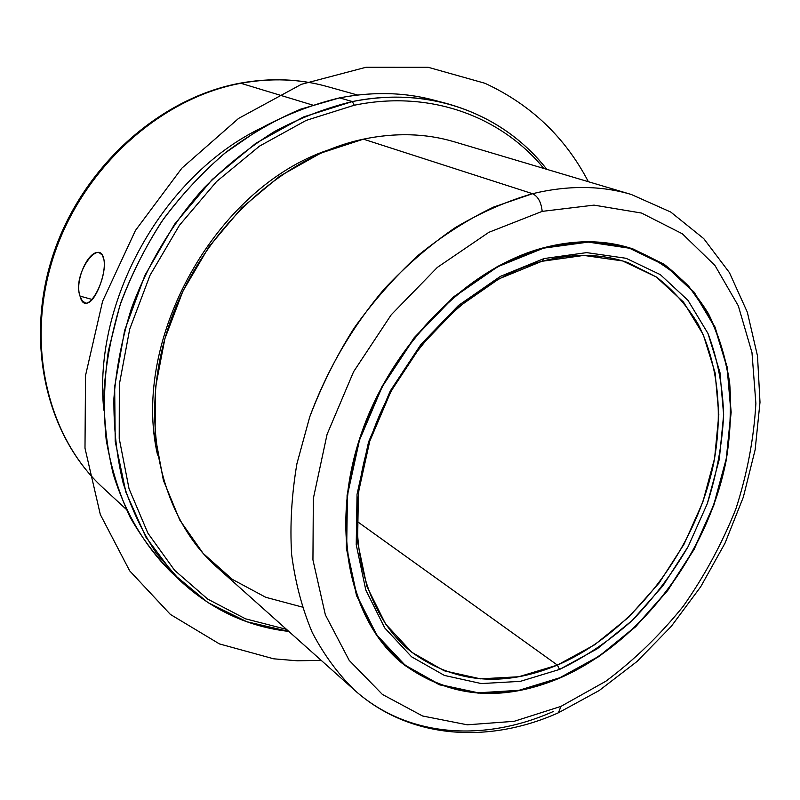 <?xml version="1.0" encoding="UTF-8"?>
<svg xmlns="http://www.w3.org/2000/svg" width="800" height="800" viewBox="0 0 800 800"><rect width="100%" height="100%" fill="white"/><g stroke="black" fill="none" stroke-linecap="round" stroke-linejoin="round"><path stroke-width="1.2" d="M80.04 296.11L92.29 299.51L80.04 296.11C85.63 319.68 107.96 279.72 103.83 259.06C107.08 273.57 93.8 306.57 85.18 302.87L82.2 300.68L80.04 296.11C74.11 280.5 89.13 248.74 99.36 252.84L102.14 254.91L103.83 259.06C99.4 236.95 71.9 274.7 80.04 296.11M559.88 678.03C501.1 702.7 448.52 697.78 402.15 663.27C350.02 620.97 329.71 529.8 359.9 437.84C389.93 345.92 467.27 267.79 543.55 247.78C576.12 239.35 606.06 239.79 633.37 249.1L663.69 264.05C681.61 277.61 696.59 294.26 708.63 314C718.87 335.14 725.88 358.09 729.66 382.85C731.61 408.28 730.43 434.26 726.11 460.8C707.77 553.88 640.81 642.88 559.88 678.03L599.33 656.32L635.69 626.72L667.66 590.61L694.07 549.48L713.97 504.9L726.54 458.55L731.16 412.19L727.38 367.71L715.02 327.05L694.2 292.23L665.42 265.22L629.64 247.88L588.35 241.73L543.55 247.78L497.72 266.34L453.64 296.82L414.17 337.7L381.96 386.53L359.14 440.21L347.09 495.24L346.34 548.11L356.54 595.68L376.59 635.39L404.86 665.45L439.38 684.8L478.08 693.12L518.89 690.63L559.88 678.03M542.17 211.38L594.01 205.13L641.5 213.04L682.35 233.79L714.95 265.45L738.31 305.83L751.97 352.59L755.88 403.46C753.86 438.67 747.19 473.82 735.89 508.89C722.16 543.35 704.63 575.79 683.29 606.21C660.09 634.99 634.27 660 605.82 681.25L560.96 706.38L514.14 721.31L467.29 724.81L422.58 715.99L382.39 694.43L349.19 660.36L325.36 614.85L312.94 559.91L313.34 498.5L327.07 434.36L353.59 371.72L391.22 314.8L437.38 267.37L488.85 232.32L542.17 211.38C541.26 202.26 538.05 196.37 532.52 193.7C568.11 185.18 601.06 185.44 631.35 194.5C601.06 185.44 568.11 185.18 532.52 193.7C538.05 196.37 541.26 202.26 542.17 211.38L488.85 232.32L437.38 267.37L391.22 314.8L353.59 371.72L327.07 434.36L313.34 498.5L312.94 559.91L325.36 614.85L349.19 660.36L382.39 694.43L422.58 715.99L467.29 724.81L514.14 721.31L560.96 706.38L605.82 681.25C634.27 660 660.09 634.99 683.29 606.21C704.63 575.79 722.16 543.35 735.89 508.89C747.19 473.82 753.86 438.67 755.88 403.46L751.97 352.59L738.31 305.83L714.95 265.45L682.35 233.79L641.5 213.04L594.01 205.13L542.17 211.38M558.38 712.8L560.96 706.38L558.49 712.75C489.1 743.9 409.88 739.69 354.61 690.2C338.06 674.02 323.95 654.8 312.28 632.56C302.22 608.76 295.34 582.72 291.62 554.43C289.86 525.18 291.63 494.94 296.92 463.72L309.71 416.97C327.12 369.89 351.92 327.29 384.1 289.17C406.3 265.45 429.97 244.97 455.11 227.73C480.72 212.57 506.52 201.23 532.52 193.7L363.41 139.16C395.63 132.47 425.92 133.35 454.27 141.8L631.35 194.5L670.76 212.05L703.75 238.63L729.41 272.6L747.35 312.24L757.5 355.96L760 402.27L755.14 449.78L743.32 497.18L725 543.21L700.75 586.69L671.2 626.46L637.09 661.43L599.21 690.53L558.49 712.75M354.61 690.2L216.82 567.11C160.38 517.38 137.61 420.32 168.64 326.49C199.52 232.68 281.04 156.41 363.41 139.16L532.52 193.7L493.63 207.05C467.65 219.54 442.51 235.63 418.19 255.33C394.72 276.91 373.32 301.21 354.01 328.23C336.19 356.46 321.43 386.04 309.71 416.97L296.92 463.72C291.63 494.94 289.86 525.18 291.62 554.43C295.34 582.72 302.22 608.76 312.28 632.56C323.95 654.8 338.06 674.02 354.61 690.2C407.82 737.84 484.48 742.15 553.35 711.49M363.41 139.16L320.83 153.09L279.63 176.25L241.74 207.89L208.98 246.74L182.94 291.07L164.85 338.81L155.48 387.74L155.07 435.59L163.38 480.28L179.74 520.01L203.12 553.37L232.26 579.33L265.78 597.3L302.25 607.06M157.56 455.05C130.89 339.57 215.48 188.05 327.78 150.16C215.48 188.05 130.89 339.57 157.56 455.05M286.5 629.36L245.53 618.83L207.7 599.09L174.62 570.33L147.9 533.16L129.02 488.67L119.22 438.43L119.33 384.48L129.68 329.23L150.02 275.29L179.46 225.26L216.59 181.54L259.54 146.11L306.17 120.4L354.25 105.24C430.63 89.52 501.4 116.7 543.82 168.45C501.4 116.7 430.63 89.52 354.25 105.24L306.17 120.4L259.54 146.11L216.59 181.54L179.46 225.26L150.02 275.29L129.68 329.23L119.33 384.48L119.22 438.43L129.02 488.67L147.9 533.16L174.62 570.33L207.7 599.09L245.53 618.83L286.5 629.36M352.36 101.56L354.25 105.24L352.36 101.56C431.4 85.4 504.28 114.72 546.81 169.34C521.34 137.02 488.06 115.1 446.97 103.59C417.26 95.73 385.73 95.05 352.36 101.56C326.05 107.9 300.09 117.89 274.48 131.53C249.41 147.17 225.93 165.98 204.02 187.94C172.69 222.81 147.82 264.06 131.44 308.39C122.1 338.31 116.26 368.25 113.92 398.23C113.6 427.81 116.66 456.05 123.12 482.97C131.38 508.78 142.48 532.22 156.41 553.29L180.47 580.95C211.83 609.89 247.95 626.72 288.83 631.43L246.86 621.74L207.93 602.6L173.69 574.17L145.83 537.03L125.91 492.25L115.21 441.43L114.67 386.65L124.64 330.38L144.91 275.33L174.59 224.19L212.23 179.48L255.9 143.24L303.38 116.99L352.36 101.56L339.57 97.88L352.36 101.56M180.47 580.95L170.33 571.3C144.82 545.75 125.17 512.8 113.29 474.2C106.85 447.57 103.75 419.65 104.01 390.43C106.27 360.81 111.99 331.25 121.17 301.73C132.26 272.64 146.4 245.02 163.58 218.88C182.27 193.96 203.11 171.72 226.1 152.15C249.98 134.39 274.83 120.06 300.66 109.16L339.57 97.88C372.64 91.5 403.93 92.22 433.43 100.02L446.97 103.59M440.15 101.93C408.8 92.39 375.27 91.04 339.57 97.88C313.13 104.21 287.07 114.24 261.4 127.96L224.63 153.33C201.42 173.35 180.45 196.09 161.72 221.56C144.56 248.26 130.56 276.41 119.72 306.02L108.34 351.02C104.05 381.24 103.32 410.71 106.15 439.41C110.95 467.29 118.91 493.17 130.03 517.06C142.77 539.52 157.92 559.17 175.48 576.02M103.83 410.18C92.31 301.88 163.15 174.99 261.38 127.97C163.15 174.99 92.31 301.88 103.83 410.18M240.86 83.29C271.01 77.81 299.72 78.88 326.99 86.49C299.72 78.88 271.01 77.81 240.86 83.29L239.81 83.23L240.86 83.29C160.49 98.02 82.69 167.82 53.79 255.76C24.78 343.72 47.51 437.13 102.95 487.79C47.51 437.13 24.78 343.72 53.79 255.76C82.69 167.82 160.49 98.02 240.86 83.29L312.42 105.01L240.86 83.29M557.4 665.09C502.91 687.65 454.15 683.2 411.12 651.74C361.59 612.41 342.02 526.96 369.94 440.6C397.7 354.27 470.03 280.51 541.84 261.31L499.01 278.83L457.88 307.42L421.08 345.62L391.04 391.19L369.73 441.26L358.41 492.62L357.58 542.05L366.95 586.63L385.55 623.97L411.89 652.35L444.16 670.77L480.44 678.84L518.79 676.75L557.4 665.09L559.55 669.43L520.32 681.36L481.33 683.57L444.43 675.44L411.57 656.79L384.75 627.96L365.79 590L356.22 544.62L357.05 494.27L368.58 441.93L390.3 390.89L420.92 344.43L458.43 305.5L500.34 276.4L543.96 258.58L541.84 261.31L543.96 258.58L586.66 252.62L626.1 258.29L660.34 274.65L687.95 300.29L707.98 333.46C717.48 358.65 722.7 385.78 723.64 414.85C722.18 444.44 716.72 474.05 707.29 503.68L688.23 546.42C672.33 573.62 653.67 598.29 632.23 620.44C609.52 640.73 585.3 657.06 559.55 669.43L557.4 665.09L594.61 644.79L628.94 616.98L659.13 582.98L684.06 544.18L702.81 502.12L714.59 458.4L718.83 414.71L715.11 372.86L703.29 334.69L683.52 302.11L656.3 276.96L622.59 260.93L583.81 255.42L541.84 261.31C573.22 253.04 602.03 253.54 628.27 262.79L656.39 277.02C673.02 289.84 686.92 305.52 698.08 324.07C717.96 363.09 723.04 412.1 713.94 461.85C696.48 549.19 633.31 632.54 557.4 665.09L356.65 521.06L557.4 665.09M543.56 248.15L588.29 242.1L629.52 248.23L665.25 265.54L693.99 292.49L714.79 327.26L727.13 367.86L730.91 412.28L726.3 458.57L713.75 504.86L693.88 549.38L667.5 590.45L635.58 626.51L599.26 656.07L559.87 677.74L518.93 690.32L478.19 692.8L439.55 684.49L405.08 665.16L376.86 635.15L356.85 595.49L346.67 547.99L347.43 495.2L359.45 440.27L382.24 386.68L414.39 337.92L453.8 297.11L497.81 266.68L543.56 248.15C467.39 268.14 390.17 346.16 360.21 437.95C330.06 529.77 350.36 620.79 402.42 663.02C448.71 697.45 501.2 702.36 559.87 677.74C640.67 642.66 707.55 553.79 725.86 460.86C730.18 434.36 731.36 408.41 729.42 383.03C725.64 358.3 718.64 335.38 708.43 314.28L688.82 286.37C672.92 270.41 654.42 258.1 633.31 249.46C606.02 240.16 576.11 239.72 543.56 248.15M559.55 669.43L597.35 648.74L632.23 620.44L662.89 585.86L688.23 546.42L707.29 503.68L719.29 459.25L723.64 414.85L719.93 372.29L707.98 333.46L687.95 300.29L660.34 274.65L626.1 258.29L586.66 252.62L543.96 258.58L500.34 276.4L458.43 305.5L420.92 344.43L390.3 390.89L368.58 441.93L357.05 494.27L356.22 544.62L365.79 590L384.75 627.96L411.57 656.79L444.43 675.44L481.33 683.57L520.32 681.36L559.55 669.43M588.37 181.71C565.24 137.32 530.76 104.5 484.93 83.27L428.29 67.32L365.97 67.28L301.38 84.32L238.57 118.43L181.89 168.13L135.44 230.47L102.59 301.26L85.53 375.54L84.99 448.19L100.32 514.54L129.67 570.83L170.39 614.43L219.43 643.91L273.69 658.81L297.33 660.8L321.17 660.33M239.84 83.22C270.25 77.69 299.3 78.78 326.99 86.49L357.57 95.03M126.26 509.34L102.95 487.79C46.78 436.36 24.18 342.66 52.99 255.15C81.71 167.65 158.98 98.13 239.81 83.23"/></g></svg>
